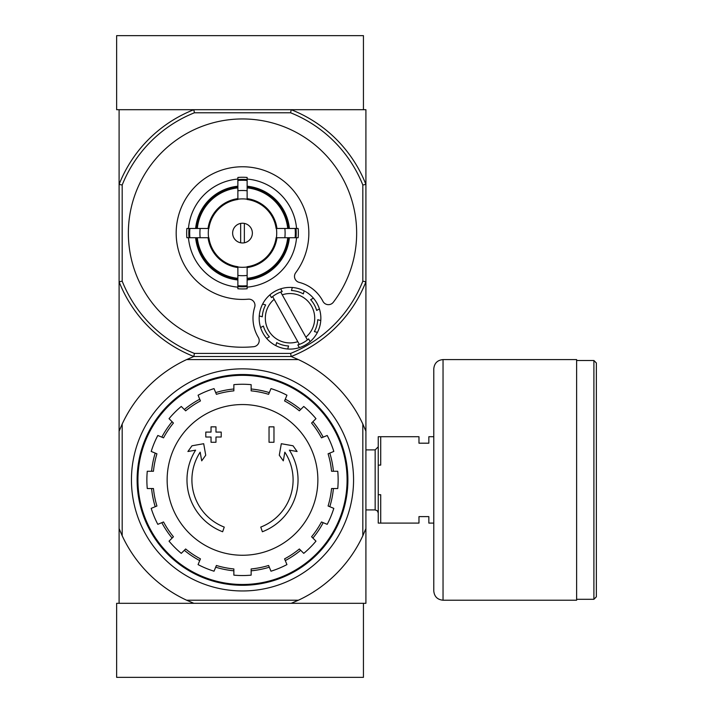 <?xml version="1.0" encoding="UTF-8"?>
<svg xmlns="http://www.w3.org/2000/svg" width="713" height="713" viewBox="0 0 713 713"><rect width="100%" height="100%" fill="white"/><g stroke="black" fill="none" stroke-linecap="round" stroke-linejoin="round"><path stroke-width="1.07" d="M298.382 600.221L291.189 603.305L116.638 603.305L116.638 677.35L363.443 677.35L363.443 603.305L291.189 603.305L365.912 603.305L365.912 528.583L362.828 535.775A132.663 132.663 0 0 1 298.382 600.221L186.637 600.221A132.663 132.663 0 0 1 122.19 535.775L119.098 528.583L119.098 603.305L193.82 603.305L186.637 600.221M362.828 185.006L365.912 184.417L365.912 281.778L362.828 281.189L362.828 185.006A129.57 129.57 0 0 0 290.601 112.779L291.189 109.695A132.663 132.663 0 0 1 365.912 184.417L365.912 109.695L291.189 109.695L363.443 109.695L363.443 35.65L116.638 35.65L116.638 109.695L193.82 109.695L119.098 109.695L119.098 528.583M222.634 531.755A55.534 55.534 0 0 1 195.62 450.153L187.902 451.507L191.993 445.777L203.695 443.718L205.727 455.215L201.708 460.848L200.175 452.185A50.596 50.596 0 0 0 224.247 527.085L222.634 531.755L224.247 527.085M262.375 531.755L260.762 527.085L262.375 531.755A55.534 55.534 0 0 0 289.398 450.153L297.107 451.507L293.016 445.777L281.314 443.718L279.282 455.215L283.302 460.848L284.835 452.185A50.596 50.596 0 0 1 260.762 527.085M273.97 442.265L269.042 442.265L269.042 426.837L273.97 426.837L273.97 442.265M215.977 442.265L211.039 442.265L211.039 437.024L205.79 437.024L205.79 432.087L211.039 432.087L211.039 426.837L215.977 426.837L215.977 432.087L221.217 432.087L221.217 437.024L215.977 437.024L215.977 442.265M362.828 535.775L362.828 424.03L365.912 431.222L365.912 281.778A132.663 132.663 0 0 1 291.189 356.5L193.82 356.5A132.663 132.663 0 0 1 119.098 281.778L122.19 281.189L122.19 185.006A129.57 129.57 0 0 1 194.417 112.779L290.601 112.779M365.912 431.222L365.912 528.583M362.828 424.03A132.663 132.663 0 0 0 298.382 359.584L186.637 359.584A132.663 132.663 0 0 0 122.19 424.03L122.19 535.775M186.637 359.584L193.82 356.5L291.189 356.5L298.382 359.584M119.098 431.222L122.19 424.03M131.442 479.902A111.068 111.068 0 0 1 298.034 383.719A111.068 111.068 0 0 1 298.034 576.086A111.068 111.068 0 0 1 131.442 479.902M137.921 479.902A104.588 104.588 0 0 1 294.799 389.334A104.588 104.588 0 0 1 294.799 570.48A104.588 104.588 0 0 1 137.921 479.902M137.119 479.902A105.39 105.39 0 0 1 295.2 388.638A105.39 105.39 0 0 1 295.2 571.175A105.39 105.39 0 0 1 137.119 479.902M242.509 404.547A75.355 75.355 0 0 1 317.864 479.902A75.355 75.355 0 0 1 242.509 555.258A75.355 75.355 0 0 1 167.145 479.902A75.355 75.355 0 0 1 242.509 404.547M251.145 575.15L251.145 568.956A89.464 89.464 0 0 0 268.605 565.48L270.976 571.202A95.64 95.64 0 0 0 286.938 564.598L284.567 558.867A89.464 89.464 0 0 0 299.362 548.983L303.747 553.359A95.64 95.64 0 0 0 315.966 541.149L311.581 536.764A89.464 89.464 0 0 0 321.474 521.961L327.196 524.331A95.64 95.64 0 0 0 333.809 508.369L328.087 505.998A89.464 89.464 0 0 0 331.554 488.539L337.757 488.539A95.64 95.64 0 0 0 337.757 471.266L331.554 471.266A89.464 89.464 0 0 0 328.087 453.807L333.809 451.436A95.64 95.64 0 0 0 327.196 435.474L321.474 437.844A89.464 89.464 0 0 0 311.581 423.041L315.966 418.665A95.64 95.64 0 0 0 303.747 406.446L299.362 410.831A89.464 89.464 0 0 0 284.567 400.938L286.938 395.216A95.64 95.64 0 0 0 270.976 388.603L268.605 394.325A89.464 89.464 0 0 0 251.145 390.858L251.145 384.655A95.64 95.64 0 0 0 233.864 384.655L233.864 390.858A89.464 89.464 0 0 0 216.404 394.325L214.034 388.603A95.64 95.64 0 0 0 198.071 395.216L200.451 400.938A89.464 89.464 0 0 0 185.647 410.831L181.262 406.446A95.64 95.64 0 0 0 169.043 418.665L173.428 423.041A89.464 89.464 0 0 0 163.544 437.844L157.814 435.474A95.64 95.64 0 0 0 151.201 451.436L156.931 453.807A89.464 89.464 0 0 0 153.455 471.266L147.261 471.266A95.64 95.64 0 0 0 147.261 488.539L153.455 488.539A89.464 89.464 0 0 0 156.931 505.998L151.201 508.369A95.64 95.64 0 0 0 157.814 524.331L163.544 521.961A89.464 89.464 0 0 0 173.428 536.764L169.043 541.149A95.64 95.64 0 0 0 181.262 553.359L185.647 548.983A89.464 89.464 0 0 0 200.451 558.867L198.071 564.598A95.64 95.64 0 0 0 214.034 571.202L216.404 565.48A89.464 89.464 0 0 0 233.864 568.956L233.864 575.15A95.64 95.64 0 0 0 251.145 575.15M151.593 471.266A91.317 91.317 0 0 1 155.211 453.094M161.824 437.131A91.317 91.317 0 0 1 172.118 421.731M184.328 409.512A91.317 91.317 0 0 1 199.738 399.218M215.7 392.605A91.317 91.317 0 0 1 233.864 388.995M251.145 388.995A91.317 91.317 0 0 1 269.318 392.605M285.28 399.218A91.317 91.317 0 0 1 300.681 409.512M312.9 421.731A91.317 91.317 0 0 1 323.185 437.131M329.798 453.094A91.317 91.317 0 0 1 333.417 471.266M333.417 488.539A91.317 91.317 0 0 1 329.798 506.711M323.185 522.674A91.317 91.317 0 0 1 312.9 538.074M300.681 550.293A91.317 91.317 0 0 1 285.28 560.587M269.318 567.2A91.317 91.317 0 0 1 251.145 570.81M233.864 570.81A91.317 91.317 0 0 1 215.7 567.2M199.738 560.587A91.317 91.317 0 0 1 184.328 550.293M172.118 538.074A91.317 91.317 0 0 1 161.824 522.674M155.211 506.711A91.317 91.317 0 0 1 151.593 488.539M433.78 523.092L428.843 523.092L428.843 516.613L418.977 516.613L418.977 523.092L380.715 523.092L380.715 494.715L378.246 494.715L378.246 523.092L380.715 523.092M433.78 436.712L428.843 436.712L428.843 443.192L418.977 443.192L418.977 436.712L380.715 436.712L380.715 465.099L378.246 465.099L378.246 494.715M378.246 465.099L378.246 436.712L380.715 436.712M365.912 449.894L375.163 449.894L375.163 509.92L377.329 510.802L378.246 513.004M378.246 446.81L375.163 449.894M596.362 362.979L596.362 596.826L593.902 599.294L593.902 360.511L596.362 362.979M576.621 360.511L593.902 360.511M576.621 359.584L576.621 600.221L443.04 600.221C437.417 599.678 434.333 596.594 433.78 590.97L433.78 368.844C434.333 363.22 437.417 360.136 443.04 359.584L576.621 359.584M244.354 242.794L244.354 223.401M232.634 233.098A9.875 9.875 0 0 1 247.438 224.55A9.875 9.875 0 0 1 247.438 241.645A9.875 9.875 0 0 1 232.634 233.098M287.722 228.472L276.127 228.472A33.939 33.939 0 0 0 247.135 199.48L247.135 187.884A45.454 45.454 0 0 1 287.722 228.472L289.38 228.472A47.103 47.103 0 0 0 247.135 186.218L247.135 187.884M208.882 228.472L197.296 228.472A45.454 45.454 0 0 1 237.875 187.884L237.875 199.48A33.939 33.939 0 0 0 208.882 228.472L186.859 228.472A55.837 55.837 0 0 0 186.859 237.723L189.89 237.723A52.824 52.824 0 0 1 189.89 228.472M197.296 237.723L208.882 237.723A33.939 33.939 0 0 0 237.875 266.715L237.875 278.311A45.454 45.454 0 0 1 197.296 237.723L195.629 237.723A47.103 47.103 0 0 0 237.875 279.968L237.875 278.311M247.135 278.311L247.135 266.715A33.939 33.939 0 0 0 276.127 237.723L287.722 237.723A45.454 45.454 0 0 1 247.135 278.311L247.135 279.968A47.103 47.103 0 0 0 289.38 237.723L287.722 237.723M200.157 228.472A42.602 42.602 0 0 0 200.157 237.723L189.89 237.723M237.875 179.052A54.241 54.241 0 0 0 188.464 228.472L197.296 228.472M247.135 180.478L247.135 190.754A42.602 42.602 0 0 0 237.875 190.754L237.875 180.478A52.824 52.824 0 0 1 247.135 180.478L247.135 177.448A55.837 55.837 0 0 0 237.875 177.448L237.875 180.478M195.629 228.472A47.103 47.103 0 0 1 237.875 186.218L237.875 187.884M295.129 237.723L284.852 237.723A42.602 42.602 0 0 0 284.852 228.472L295.129 228.472A52.824 52.824 0 0 1 295.129 237.723L298.15 237.723A55.837 55.837 0 0 0 298.15 228.472L295.129 228.472M247.135 285.717L247.135 288.747A55.837 55.837 0 0 1 237.875 288.747L237.875 275.441A42.602 42.602 0 0 0 247.135 275.441L247.135 285.717A52.824 52.824 0 0 1 237.875 285.717M296.555 228.472A54.241 54.241 0 0 0 247.135 179.052M247.135 287.143A54.241 54.241 0 0 0 296.555 237.723M188.464 237.723A54.241 54.241 0 0 0 237.875 287.143M333.336 302.232A114.151 114.151 0 0 0 287.081 128.01A114.151 114.151 0 0 0 129.668 215.843A114.151 114.151 0 0 0 253.641 346.696A6.167 6.167 0 0 0 258.32 337.374A37.023 37.023 0 0 1 254.693 307.169A6.167 6.167 0 0 0 248.267 299.175A66.327 66.327 0 0 1 176.976 222.839A66.327 66.327 0 0 1 268.186 171.94A66.327 66.327 0 0 1 295.717 272.705A6.167 6.167 0 0 0 299.139 282.366A37.023 37.023 0 0 1 322.936 301.314A6.167 6.167 0 0 0 333.336 302.232M362.828 281.189A129.57 129.57 0 0 1 290.601 353.416L194.417 353.416A129.57 129.57 0 0 1 122.19 281.189M237.875 279.139A46.274 46.274 0 0 1 196.458 237.723M288.551 237.723A46.274 46.274 0 0 1 247.135 279.139M247.135 187.056A46.274 46.274 0 0 1 288.551 228.472M196.458 228.472A46.274 46.274 0 0 1 237.875 187.056M282.214 291.599L280.672 288.845L282.214 291.599A27.762 27.762 0 0 0 280.717 292.08L282.241 294.817L280.717 292.08A27.762 27.762 0 0 0 272.633 296.59L274.166 299.326L272.633 296.59A27.762 27.762 0 0 0 271.439 297.615L269.897 294.852A30.855 30.855 0 0 0 262.625 304.059L265.655 304.923A27.762 27.762 0 0 0 262.286 316.795L259.256 315.93A30.855 30.855 0 0 0 260.61 327.588L263.373 326.046A27.762 27.762 0 0 0 269.38 336.821L266.626 338.363A30.855 30.855 0 0 0 275.833 345.645L276.689 342.605A27.762 27.762 0 0 0 288.56 345.974L287.704 349.005A30.855 30.855 0 0 0 299.353 347.65L297.82 344.896A27.762 27.762 0 0 0 299.317 344.406L297.784 341.67A24.679 24.679 0 0 1 274.166 299.326L299.317 344.406A27.762 27.762 0 0 0 307.401 339.896L305.868 337.16L307.401 339.896A27.762 27.762 0 0 0 308.595 338.88L310.137 341.634A30.855 30.855 0 0 0 280.672 288.845A30.855 30.855 0 0 0 269.897 294.852L271.439 297.615M265.655 304.923L262.625 304.059A30.855 30.855 0 0 0 259.256 315.93L262.286 316.795M297.82 344.896L299.353 347.65A30.855 30.855 0 0 0 310.137 341.634L308.595 338.88M276.689 342.605L275.833 345.645A30.855 30.855 0 0 0 287.704 349.005L288.56 345.974M263.373 326.046L260.61 327.588A30.855 30.855 0 0 0 266.626 338.363L269.38 336.821M291.189 109.695L193.82 109.695L194.417 112.779M122.19 185.006L119.098 184.417A132.663 132.663 0 0 1 193.82 109.695M194.417 353.416L193.82 356.5M291.189 356.5L290.601 353.416M282.241 294.817A24.679 24.679 0 0 1 305.868 337.16L282.241 294.817M314.38 331.572L317.41 332.427L314.38 331.572A27.762 27.762 0 0 0 317.74 319.7L320.779 320.556L317.74 319.7M316.661 310.44L319.415 308.907L316.661 310.44A27.762 27.762 0 0 0 310.654 299.665L313.408 298.132L310.654 299.665M303.337 293.89L304.201 290.851L303.337 293.89A27.762 27.762 0 0 0 291.465 290.521L292.33 287.482L291.465 290.521M240.655 223.401L240.655 242.794M443.04 359.584L443.04 600.221M237.875 199.203A34.206 34.206 0 0 1 247.135 199.203M208.606 237.723A34.206 34.206 0 0 1 208.606 228.472M247.135 266.992A34.206 34.206 0 0 1 237.875 266.992M276.403 228.472A34.206 34.206 0 0 1 276.403 237.723M237.875 267.553A34.759 34.759 0 0 1 208.053 237.723M276.956 237.723A34.759 34.759 0 0 1 247.135 267.553M247.135 198.642A34.759 34.759 0 0 1 276.956 228.472M208.053 228.472A34.759 34.759 0 0 1 237.875 198.642M247.135 286.581A53.689 53.689 0 0 1 237.875 286.581M295.993 228.472A53.689 53.689 0 0 1 295.993 237.723M237.875 179.605A53.689 53.689 0 0 1 247.135 179.605M189.016 237.723A53.689 53.689 0 0 1 189.016 228.472M365.912 509.92L375.163 509.92M576.621 599.294L593.902 599.294"/></g></svg>
